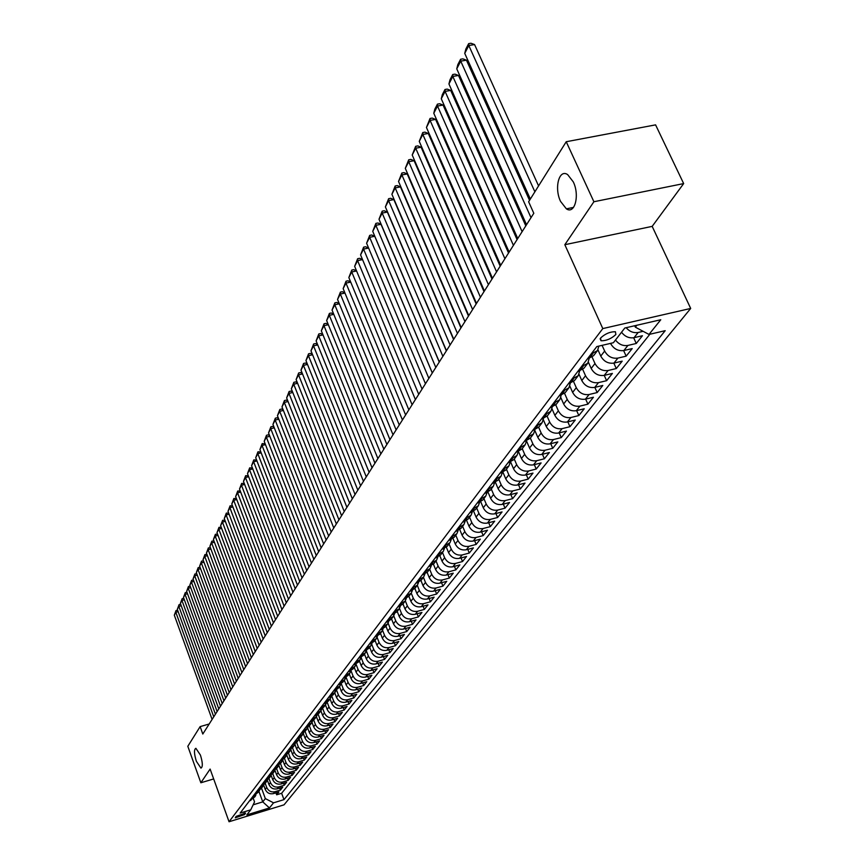 <?xml version="1.0" encoding="UTF-8"?>
<svg xmlns="http://www.w3.org/2000/svg" width="865" height="865" viewBox="0 0 865 865"><rect width="100%" height="100%" fill="white"/><g stroke="black" fill="none" stroke-linecap="round" stroke-linejoin="round"><path stroke-width="1.3" d="M560.574 201.426C554.011 188.083 559.082 168.491 567.689 174.654L573.29 181.888C579.896 195.306 574.793 214.715 566.38 208.843L560.574 201.426M196.377 761.308C194.052 753.761 193.89 749.425 195.879 748.301L200.421 755.08C202.745 762.638 202.929 766.985 200.95 768.12L196.377 761.308M600.58 338.031L601.013 340.745C606.289 340.875 611.241 338.788 615.869 334.506L615.426 331.749C610.106 331.663 605.165 333.749 600.58 338.031M683.664 183.585L593.898 201.74L564.834 244.709L652.178 226.371L683.664 183.585L655.584 124.863L566.229 141.73L528.634 201.783L533.802 213.277L202.81 734.039L200.139 726.611L187.813 746.29L200.853 782.771L213.666 778.943M652.178 226.371L690.692 308.448L284.055 804.828L229.052 821.75L602.797 328.581L690.692 308.448M263.652 785.085L265.22 789.367C266.939 792.946 269.685 794.362 273.448 793.616L278.919 791.951L276.649 794.805L275.935 792.859M265.209 783.366L266.712 787.453C268.431 791.032 271.178 792.448 274.962 791.713L280.433 790.048L279.709 788.08M280.433 790.048L282.736 787.161L277.243 788.826C273.448 789.572 270.68 788.145 268.95 784.544L267.35 780.198M271.102 775.245L272.735 779.657C274.475 783.279 277.265 784.717 281.082 783.971L286.607 782.295L284.282 785.225L283.536 783.225M269.707 774.424L274.108 771.775L274.897 770.218L276.573 774.705C278.335 778.349 281.136 779.798 284.974 779.051L290.532 777.365L288.175 780.338L287.418 778.316M278.8 765.201L280.465 769.688C282.239 773.353 285.05 774.802 288.921 774.056L294.522 772.369L292.121 775.375L291.364 773.321M282.758 760.14L284.412 764.595C286.196 768.282 289.029 769.742 292.921 768.996L298.555 767.298L296.133 770.347L295.354 768.271M286.758 754.994L288.413 759.427C290.207 763.135 293.073 764.617 296.987 763.86L302.653 762.162L300.187 765.255L299.398 763.135M290.824 749.771L292.467 754.183C294.284 757.913 297.16 759.405 301.107 758.659L306.805 756.951L304.307 760.086L303.507 757.935M294.933 744.462L296.587 748.863C298.414 752.626 301.312 754.129 305.28 753.372L311.022 751.653L308.491 754.842L307.67 752.658M299.106 739.078L300.761 743.478C302.609 747.252 305.529 748.766 309.519 748.02L315.303 746.29L312.73 749.523L311.897 747.306M303.345 733.607L304.999 738.007C306.859 741.813 309.8 743.338 313.822 742.581L319.639 740.851L317.022 744.127L316.179 741.878M307.637 728.049L309.302 732.45C311.173 736.277 314.136 737.823 318.19 737.056L324.04 735.326L321.391 738.645L320.526 736.364M311.995 722.405L313.66 726.816C315.563 730.676 318.547 732.223 322.613 731.455L328.505 729.714L325.813 733.087L324.937 730.774M316.406 716.674L318.093 721.096C320.007 724.978 323.013 726.535 327.111 725.778L333.036 724.027L330.311 727.454L329.414 725.097M320.893 710.846L322.591 715.29C324.516 719.204 327.543 720.772 331.673 720.004L337.642 718.253L334.874 721.734L333.955 719.334M325.445 704.921L327.154 709.397C329.1 713.333 332.149 714.923 336.301 714.155L342.313 712.392L339.502 715.917L338.572 713.484M330.062 698.909L331.782 703.418C333.749 707.375 336.82 708.976 341.005 708.208L347.049 706.446L344.194 710.024L343.254 707.548M334.744 692.8L336.485 697.341C338.475 701.331 341.567 702.942 345.784 702.175L351.871 700.401L348.973 704.034L348 701.526M339.502 686.594L341.264 691.167C343.264 695.19 346.389 696.812 350.628 696.044L356.758 694.26L353.817 697.958L352.834 695.395M344.346 680.301L346.119 684.907C348.141 688.951 351.287 690.584 355.547 689.816L361.721 688.032L358.737 691.773L357.732 689.178M349.255 673.9L351.049 678.538C353.082 682.615 356.25 684.258 360.554 683.491L366.771 681.696L363.733 685.502L362.705 682.863M354.239 667.402L356.056 672.073C358.11 676.171 361.311 677.836 365.636 677.057L371.896 675.262L368.814 679.133L367.766 676.452M359.31 660.806L361.137 665.499C363.224 669.629 366.436 671.305 370.804 670.537L377.097 668.732L373.972 672.667L372.901 669.932M364.468 654.091L366.317 658.827C368.404 662.99 371.658 664.677 376.048 663.898L382.395 662.093L379.205 666.082L378.113 663.314M369.701 647.279L371.561 652.037C373.68 656.232 376.956 657.941 381.379 657.162L387.769 655.346L384.536 659.4L383.422 656.578M375.021 640.349L376.902 645.149C379.043 649.366 382.341 651.086 386.796 650.307L393.229 648.48L389.942 652.61L388.807 649.734M380.427 633.299L382.33 638.132C384.493 642.381 387.812 644.122 392.31 643.344L398.787 641.516L395.446 645.712L394.289 642.782M385.931 626.141L387.855 631.007C390.039 635.288 393.38 637.04 397.911 636.262L404.431 634.423L401.036 638.694L399.857 635.71M391.521 618.864L393.467 623.762C395.673 628.077 399.046 629.839 403.598 629.06L410.183 627.222L406.723 631.558L405.512 628.52M397.208 611.458L399.176 616.388C401.392 620.735 404.809 622.519 409.394 621.74L416.022 619.891L412.508 624.303L411.264 621.211M402.982 603.921L404.982 608.895C407.22 613.274 410.659 615.069 415.286 614.291L421.958 612.431L418.379 616.918L417.114 613.782M408.875 596.255L410.886 601.272C413.156 605.684 416.616 607.49 421.277 606.711L428.002 604.851L424.358 609.414L423.072 606.214M414.854 588.47L416.887 593.509C419.19 597.953 422.682 599.78 427.375 599.002L434.144 597.142L430.446 601.78L429.127 598.515M420.952 580.534L423.007 585.616C425.321 590.092 428.845 591.941 433.581 591.152L440.404 589.292L436.641 594.017L435.29 590.687M427.148 572.457L429.224 577.582C431.57 582.091 435.127 583.962 439.896 583.172L446.772 581.302L442.934 586.113L441.55 582.718M433.452 564.218L435.56 569.408C437.928 573.949 441.518 575.83 446.318 575.052L453.249 573.171L449.346 578.069L447.929 574.609M439.863 555.827L442.004 561.082C444.405 565.656 448.016 567.559 452.86 566.78L459.845 564.888L455.866 569.873L454.428 566.359M446.383 547.275L448.567 552.605C450.989 557.222 454.644 559.136 459.52 558.357L466.559 556.465L462.516 561.536L461.034 557.947M453.022 538.56L455.26 543.966C457.704 548.626 461.391 550.562 466.311 549.772L473.393 547.88L469.273 553.049L467.76 549.383M459.78 529.661L462.072 535.176C464.537 539.868 468.257 541.825 473.22 541.036L480.367 539.133L476.172 544.399L474.615 540.668M466.668 520.6L469.003 526.212C471.512 530.948 475.253 532.916 480.259 532.137L487.46 530.234L483.189 535.597L481.589 531.78M473.674 511.345L476.074 517.086C478.605 521.855 482.389 523.855 487.428 523.066L494.683 521.163L490.336 526.623L488.703 522.73M480.799 501.905L483.276 507.787C485.838 512.599 489.655 514.61 494.737 513.832L502.057 511.918L497.613 517.486L495.948 513.507M488.065 492.272L490.617 498.305C493.201 503.16 497.061 505.192 502.187 504.414L509.561 502.489L505.041 508.166L503.322 504.111M495.472 482.443L498.099 488.649C500.716 493.526 504.619 495.58 509.777 494.802L517.216 492.888L512.61 498.673L510.847 494.531M503.008 472.398L505.733 478.788C508.382 483.719 512.318 485.795 517.529 485.016L525.023 483.092L520.319 488.985L518.513 484.757M510.696 462.148L513.518 468.743C516.2 473.706 520.168 475.804 525.423 475.026L532.981 473.101L528.191 479.113L526.331 474.799M518.524 451.681L521.454 458.493C524.168 463.499 528.18 465.619 533.478 464.851L541.101 462.916L536.214 469.046L534.311 464.635M526.504 440.977L529.553 448.027C532.299 453.087 536.354 455.228 541.695 454.46L549.383 452.514L544.388 458.774L542.442 454.266M534.83 430.467L537.814 437.355C540.603 442.458 544.691 444.621 550.086 443.853L557.828 441.907L552.746 448.297L550.735 443.691M543.328 419.752L546.248 426.467C549.07 431.603 553.2 433.798 558.639 433.03L566.456 431.084L561.266 437.604L559.201 432.889M551.989 408.777L554.865 415.351C557.72 420.531 561.893 422.747 567.375 421.979L575.257 420.033L569.959 426.694L567.84 421.871M560.812 397.543L563.656 403.987C566.553 409.221 570.759 411.459 576.295 410.702L584.253 408.756L578.836 415.557L576.652 410.615M569.819 386.039L572.63 392.396C575.571 397.673 579.831 399.933 585.41 399.176L593.433 397.23L587.897 404.171L585.659 399.122M579.009 374.253L581.81 380.546C584.783 385.877 589.087 388.158 594.72 387.412L602.808 385.466L597.164 392.559L594.85 387.379M606.625 380.687L604.235 375.388L612.398 373.431L606.625 380.687L598.504 382.633C592.839 383.379 588.524 381.087 585.529 375.734L581.81 380.546M597.953 349.849L600.764 356.077C603.813 361.494 608.214 363.841 613.955 363.095L622.184 361.148L616.291 368.555L613.836 363.127M610.604 343.373L610.549 343.427C613.653 348.898 618.097 351.266 623.881 350.53L632.196 348.584L626.163 356.153L623.633 350.585M621.535 332.225C624.93 336.626 629.093 338.453 634.045 337.685L642.436 335.739L636.262 343.481L633.656 337.772M567.483 208.616L567.083 209.222M244.676 814.538L245.53 813.078L236.123 816.387L235.291 817.825L244.676 814.538L244.125 812.992M258.959 791.486L262.765 801.877L265.339 798.59L273.545 802.828L283.979 799.628L665.207 330.679L648.988 334.441L660.774 319.747L624.811 328.019L613.393 342.724L596.818 346.573L240.167 813.057L250.742 809.824L254.537 801.887L253.391 798.741M273.545 802.828L269.447 807.942L246.795 814.895L250.742 809.824M602.083 345.351L604.657 351.049L600.764 356.077M588.384 362.197L591.184 368.447C594.19 373.821 598.548 376.134 604.235 375.388L608.095 370.501C602.386 371.247 598.018 368.923 594.99 363.527L591.184 368.447M592.157 357.213L594.99 363.527M582.772 369.55L585.529 375.734M573.582 381.616L576.285 387.682L572.63 392.396M564.586 393.413L567.224 399.381L563.656 403.987M555.763 404.939L558.357 410.832L554.865 415.351M547.123 416.206L549.675 422.044L546.248 426.467M538.646 427.234L541.166 433.03L537.814 437.355M530.353 438.047L532.84 443.788L529.553 448.027M522.222 448.632L524.677 454.33L521.454 458.493M514.253 459.012L516.675 464.667L513.518 468.743M506.436 469.187L508.825 474.799L505.733 478.788M498.781 479.167L501.138 484.724L498.099 488.649M491.266 488.952L493.591 494.466L490.617 498.305M483.892 498.554L486.195 504.014L483.276 507.787M476.669 507.96L478.94 513.388L476.074 517.086M469.565 517.205L471.814 522.59L469.003 526.212M462.613 526.266L464.829 531.607L462.072 535.176M455.779 535.176L457.963 540.474L455.26 543.966M449.065 543.912L451.227 549.167L448.567 552.605M442.48 552.486L444.621 557.709L442.004 561.082M436.014 560.909L438.123 566.088L435.56 569.408M429.656 569.192L431.743 574.328L429.224 577.582M423.418 577.323L425.483 582.415L423.007 585.616M417.287 585.313L419.32 590.373L416.887 593.509M412.356 590.546L411.243 593.174L413.275 598.18L410.886 601.272M405.317 600.861L407.329 605.857L404.982 608.895M399.489 608.419L401.479 613.404L399.176 616.388M393.748 615.848L395.738 620.832L393.467 623.762M388.104 623.135L390.083 628.12L387.855 631.007M382.557 630.293L384.536 635.299L382.33 638.132M377.086 637.332L379.065 642.36L376.902 645.149M371.712 644.241L373.691 649.301L371.561 652.037M366.414 651.031L368.404 656.124L366.317 658.827M361.192 657.703L363.203 662.85L361.137 665.499M356.056 664.255L358.078 669.456L356.056 672.073M351.039 670.808L353.039 675.965L351.049 678.538M346.13 677.317L348.076 682.366L346.119 684.907M341.286 683.728L343.2 688.67L341.264 691.167M336.528 690.032L338.388 694.887L336.485 697.341M331.825 696.228L333.652 700.996L331.782 703.418M327.208 702.326L328.992 707.019L327.154 709.397M322.645 708.327L324.407 712.944L322.591 715.29M318.158 714.231L319.877 718.783L318.093 721.096M313.725 720.048L315.422 724.535L313.66 726.816M309.356 725.778L311.032 730.201L309.302 732.45M305.064 731.412L306.707 735.791L304.999 738.007M300.815 736.958L302.447 741.294L300.761 743.478M296.641 742.419L298.252 746.722L296.587 748.863M292.511 747.803L294.111 752.063L292.467 754.183M288.445 753.101L290.024 757.34L288.413 759.427M284.434 758.324L286.001 762.53L284.412 764.595M280.487 763.471L282.033 767.655L280.465 769.688M276.584 768.553L278.119 772.705L276.573 774.705M272.735 773.559L274.27 777.689L272.735 779.657M268.95 778.489L270.464 782.598L268.95 784.544M276.649 794.805L281.633 793.281L649.875 334.236M643.127 331.317L638.175 332.463C633.591 333.22 629.579 331.641 626.152 327.705M636.262 343.481L627.925 345.427C623.005 346.195 618.864 344.389 615.491 340.01M626.163 356.153L617.902 358.099C612.139 358.845 607.727 356.488 604.657 351.049M616.291 368.555L608.095 370.501M597.164 392.559L589.108 394.505C583.507 395.262 579.226 392.98 576.285 387.682M587.897 404.171L579.918 406.118C574.371 406.885 570.132 404.636 567.224 399.381M578.836 415.557L570.922 417.503C565.418 418.26 561.234 416.033 558.357 410.832M569.959 426.694L562.109 428.64C556.66 429.408 552.508 427.202 549.675 422.044M561.266 437.604L553.481 439.55C548.075 440.317 543.966 438.144 541.166 433.03M552.746 448.297L545.026 450.243C539.663 451.011 535.597 448.859 532.84 443.788M544.388 458.774L536.743 460.71C531.424 461.488 527.401 459.358 524.677 454.33M536.214 469.046L528.623 470.982C523.357 471.76 519.368 469.652 516.675 464.667M528.191 479.113L520.665 481.048C515.443 481.827 511.496 479.74 508.825 474.799M520.319 488.985L512.859 490.909C507.679 491.688 503.765 489.633 501.138 484.724M512.61 498.673L505.203 500.586C500.067 501.365 496.196 499.332 493.591 494.466M505.041 508.166L497.699 510.08C492.607 510.858 488.768 508.836 486.195 504.014M497.613 517.486L490.336 519.389C485.276 520.179 481.481 518.178 478.94 513.388M490.336 526.623L483.113 528.526C478.096 529.315 474.334 527.336 471.814 522.59M483.189 535.597L476.02 537.5C471.047 538.279 467.316 536.322 464.829 531.607M476.172 544.399L469.057 546.302C464.116 547.08 460.429 545.145 457.963 540.474M469.273 553.049L462.224 554.941C457.325 555.719 453.66 553.795 451.227 549.167M462.516 561.536L455.509 563.429C450.654 564.207 447.021 562.304 444.621 557.709M455.866 569.873L448.924 571.754C444.102 572.543 440.501 570.651 438.123 566.088M449.346 578.069L442.447 579.939C437.668 580.729 434.1 578.858 431.743 574.328M442.934 586.113L436.09 587.984C431.343 588.762 427.807 586.913 425.483 582.415M436.641 594.017L429.84 595.877C425.137 596.666 421.623 594.828 419.32 590.373M430.446 601.78L423.699 603.64C419.028 604.43 415.557 602.602 413.275 598.18M424.358 609.414L417.665 611.274C413.027 612.052 409.588 610.247 407.329 605.857M418.379 616.918L411.74 618.767C407.134 619.556 403.717 617.761 401.479 613.404M412.508 624.303L405.912 626.141C401.338 626.93 397.943 625.157 395.738 620.832M406.723 631.558L400.171 633.396C395.64 634.175 392.278 632.423 390.083 628.12M401.036 638.694L394.537 640.522C390.029 641.3 386.698 639.559 384.536 635.299M395.446 645.712L388.99 647.539C384.525 648.317 381.216 646.587 379.065 642.36M389.942 652.61L383.53 654.427C379.097 655.205 375.821 653.497 373.691 649.301M384.536 659.4L378.167 661.217C373.767 661.995 370.512 660.298 368.404 656.124M379.205 666.082L372.891 667.888C368.512 668.667 365.289 666.991 363.203 662.85M373.972 672.667L367.69 674.462C363.354 675.241 360.143 673.565 358.078 669.456M368.814 679.133L362.576 680.928C358.261 681.707 355.082 680.052 353.039 675.965M363.733 685.502L357.548 687.297C353.266 688.064 350.109 686.421 348.076 682.366M358.737 691.773L352.585 693.557C348.336 694.336 345.211 692.703 343.2 688.67M353.817 697.958L347.708 699.731C343.492 700.499 340.378 698.888 338.388 694.887M348.973 704.034L342.908 705.808C338.712 706.575 335.631 704.964 333.652 700.996M344.194 710.024L338.172 711.787C334.009 712.555 330.949 710.965 328.992 707.019M339.502 715.917L333.512 717.68C329.381 718.437 326.343 716.869 324.407 712.944M334.874 721.734L328.927 723.475C324.818 724.243 321.802 722.675 319.877 718.783M330.311 727.454L324.407 729.195C320.32 729.963 317.325 728.406 315.422 724.535M325.813 733.087L319.953 734.828C315.898 735.585 312.925 734.05 311.032 730.201M321.391 738.645L315.563 740.375C311.53 741.143 308.578 739.607 306.707 735.791M317.022 744.127L311.238 745.846C307.226 746.603 304.307 745.089 302.447 741.294M312.73 749.523L306.967 751.242C302.999 751.999 300.09 750.485 298.252 746.722M308.491 754.842L302.772 756.551C298.814 757.308 295.927 755.815 294.111 752.063M304.307 760.086L298.63 761.795C294.706 762.541 291.829 761.059 290.024 757.34M300.187 765.255L294.543 766.952C290.64 767.698 287.796 766.228 286.001 762.53M296.133 770.347L290.521 772.045C286.639 772.791 283.817 771.331 282.033 767.655M292.121 775.375L286.542 777.062C282.693 777.808 279.882 776.359 278.119 772.705M288.175 780.338L282.628 782.014C278.8 782.76 276.011 781.311 274.27 777.689M284.282 785.225L278.768 786.901C274.962 787.637 272.194 786.209 270.464 782.598M250.882 799.044L255.153 796.46L255.899 795.021M249.434 800.936L254.883 796.806M253.077 796.178L258.57 792.005M259.597 790.199L258.84 791.659L254.548 794.254M256.764 791.356L261.079 788.75L262.3 787.139M263.338 785.312L262.571 786.793L258.257 789.399M260.506 786.458L264.841 783.841L266.096 782.209M267.134 780.349L266.366 781.852L262.019 784.479M264.301 781.495L268.658 778.868L269.934 777.202M270.994 775.321L270.204 776.857L265.836 779.484M268.15 776.456L272.54 773.818L273.827 772.131M272.053 771.353L276.465 768.693L277.784 766.985M278.854 765.049L278.054 766.628L273.632 769.288M276.022 766.174L280.455 763.503L281.785 761.762M282.877 759.794L282.066 761.405L277.622 764.076M280.033 760.919L284.499 758.237L285.861 756.475M286.953 754.475L286.131 756.107L281.655 758.8M284.109 755.588L288.607 752.896L289.98 751.101M291.094 749.068L290.262 750.734L285.753 753.437M288.25 750.182L292.77 747.468L294.165 745.641M295.289 743.586L294.446 745.273L289.916 747.987M292.446 744.689L296.998 741.965L298.414 740.116M299.55 738.018L298.695 739.737L294.143 742.473M296.706 739.121L301.279 736.385L302.728 734.493M303.875 732.374L303.01 734.126L298.425 736.861M301.02 733.466L305.637 730.709L307.107 728.795M308.264 726.643L307.389 728.416L302.772 731.174M305.41 727.725L310.048 724.957L311.551 723.01M312.719 720.815L311.832 722.632L307.183 725.4M309.865 721.897L314.536 719.118L316.06 717.128M317.25 714.912L316.352 716.761L311.67 719.539M314.395 715.982L319.088 713.182L320.645 711.171M321.845 708.911L320.937 710.792L316.222 713.582M318.99 709.97L323.715 707.159L325.294 705.105M326.505 702.812L325.586 704.726L320.839 707.538M323.651 703.861L328.408 701.05L330.019 698.952M331.241 696.617L330.311 698.574L325.543 701.396M328.386 697.666L333.187 694.833L334.82 692.703M336.053 690.335L335.112 692.324L330.311 695.157M333.209 691.373L338.031 688.518L339.686 686.356M340.94 683.945L339.988 685.967L335.155 688.821M338.096 684.972L342.951 682.107L344.648 679.912M345.914 677.457L344.94 679.512L340.075 682.388M343.07 678.474L347.957 675.597L349.676 673.348M350.952 670.862L349.979 672.959L345.081 675.846M348.119 671.867L353.039 668.969L354.791 666.688M356.088 664.147L355.093 666.299L350.163 669.196M353.244 665.153L358.207 662.244L359.991 659.919M361.3 657.335L360.294 659.519L355.331 662.439M358.467 658.33L363.451 655.41L365.279 653.043M366.598 650.404L365.581 652.643L360.575 655.562M363.776 651.388L368.793 648.447L370.642 646.036M371.982 643.365L370.955 645.636L365.917 648.588M369.16 644.338L374.221 641.387L376.113 638.921M377.464 636.207L376.426 638.521L371.345 641.484M374.653 637.159L379.746 634.196L381.67 631.688M383.033 628.92L381.984 631.277L376.87 634.261M380.232 629.861L385.358 626.876L387.315 624.335M388.699 621.502L387.628 623.924L382.492 626.909M385.909 622.443L391.067 619.437L393.067 616.842M394.462 613.966L393.38 616.431L388.201 619.437M391.672 614.896L396.884 611.879L398.916 609.23M400.322 606.3L399.23 608.809L394.018 611.836M397.554 607.208L402.787 604.181L404.863 601.478M406.291 598.494L405.188 601.056L399.933 604.094M403.533 599.391L408.81 596.342L410.918 593.595M411.243 593.174L405.945 596.223M409.61 591.433L414.93 588.373L417.081 585.562M418.541 582.459L417.406 585.14L412.075 588.211M415.805 583.334L421.158 580.253L423.363 577.388M424.823 574.23L423.688 576.966L418.314 580.047M422.109 575.084L427.505 571.981L429.754 569.062M431.235 565.84L430.078 568.64L424.672 571.743M428.532 566.683L433.971 563.569L436.252 560.596M437.755 557.298L436.587 560.163L431.138 563.277M435.073 558.13L440.555 554.995L442.88 551.957M444.394 548.605L443.215 551.524L437.722 554.66M441.734 549.416L447.259 546.269L449.638 543.166M451.162 539.738L449.973 542.733L444.437 545.88M448.524 540.528L454.082 537.37L456.515 534.213M458.061 530.71L456.85 533.77L451.281 536.938M455.444 531.488L461.045 528.31L463.521 525.077M465.078 521.509L463.867 524.633L458.245 527.823M462.494 522.265L468.138 519.076L470.668 515.778M472.236 512.123L471.014 515.324L465.348 518.524M469.684 512.869L475.372 509.658L477.956 506.285M479.534 502.554L478.302 505.841L472.593 509.053M477.004 503.279L482.735 500.057L485.384 496.618M486.973 492.801L485.73 496.164L479.978 499.397M484.476 493.504L490.25 490.26L492.953 486.746M494.564 482.854L493.299 486.292L487.514 489.547M492.099 483.535L497.916 480.28L500.684 476.691M502.305 472.701L501.03 476.226L495.191 479.491M499.873 473.371L505.744 470.095L508.555 466.419M510.199 462.353L508.912 465.965L503.03 469.241M507.809 462.991L513.724 459.704L516.6 455.952M518.254 451.779L516.956 455.487L511.031 458.785M515.908 452.406L521.865 449.097L524.806 445.259M526.471 440.988L525.174 444.794L519.184 448.102M524.168 441.593L530.18 438.274L533.186 434.349M534.862 429.981L533.554 433.873L527.52 437.203M532.602 430.554L538.668 427.213L541.75 423.201M543.425 418.725L542.106 422.726L536.03 426.077M541.22 419.287L547.329 415.924L550.486 411.827M552.173 407.231L550.854 411.351L544.723 414.713M550.021 407.772L556.184 404.398L559.406 400.192M561.115 395.5L559.785 399.716L553.6 403.101M559.017 396.008L565.234 392.624L568.532 388.32M570.24 383.498L568.9 387.834L562.672 391.229M568.208 383.984L574.468 380.578L577.852 376.178M579.561 371.236L578.231 375.691L571.938 379.108M577.604 371.701L583.918 368.274L587.378 363.765M589.097 358.694L587.757 363.278L581.421 366.706M587.205 359.137L593.574 355.699L597.12 351.082M598.85 346.097L597.499 350.585L591.109 354.034M261.522 788.166L265.339 798.59M593.898 201.74L566.229 141.73M564.834 244.709L602.797 328.581M229.052 821.75L210.119 769.072L200.853 782.771M209.189 724.005L200.139 726.611M253.142 804.818L262.765 801.877L269.447 807.942M634.694 325.737L635.343 327.165L636.845 325.251M281.633 793.281L283.979 799.628M648.988 334.441L635.343 327.165M212.109 719.421L174.308 615.188L175.811 612.279L178.168 611.652M213.763 716.815L175.811 612.279L176.028 610.549L177.649 610.236M174.308 615.188L176.028 610.549M215.428 714.187L177.325 609.338L178.85 606.397L181.239 605.76M217.115 711.538L178.85 606.397L179.066 604.657L180.731 604.365M177.325 609.338L179.066 604.657M218.802 708.878L180.385 603.424L181.931 600.429L184.364 599.791M220.51 706.197L181.931 600.429L182.147 598.688L183.856 598.418M180.385 603.424L182.147 598.688M222.229 703.494L183.488 597.423L185.056 594.385L187.521 593.747M223.949 700.78L185.056 594.385L185.261 592.644L187.024 592.384M183.488 597.423L185.261 592.644M225.689 698.044L186.635 591.336L188.224 588.265L190.722 587.616M227.441 695.287L188.224 588.265L188.429 586.513L190.224 586.275M186.635 591.336L188.429 586.513M229.203 692.508L189.824 585.173L191.435 582.059L193.965 581.399M230.987 689.719L191.435 582.059L191.641 580.307L193.479 580.08M189.824 585.173L191.641 580.307M232.772 686.907L193.057 578.923L194.69 575.766L197.263 575.095M234.577 684.074L194.69 575.766L194.885 574.003L196.777 573.798M193.057 578.923L194.885 574.003M236.383 681.22L196.333 572.587L197.988 569.375L200.594 568.705M238.21 678.344L197.988 569.375L198.182 567.613L200.129 567.429M196.333 572.587L198.182 567.613M240.048 675.446L199.653 566.153L201.329 562.91L203.989 562.228M241.908 672.538L201.329 562.91L201.523 561.136L203.513 560.974M199.653 566.153L201.523 561.136M243.768 669.596L203.026 559.633L204.724 556.346L207.416 555.654M245.649 666.645L204.724 556.346L204.919 554.573L206.962 554.422M203.026 559.633L204.919 554.573M247.541 663.66L206.443 553.027L208.162 549.686L210.898 548.994M249.455 660.665L208.162 549.686L208.357 547.913L210.444 547.783M206.443 553.027L208.357 547.913M251.369 657.638L209.903 546.323L211.655 542.939L214.434 542.236M253.304 654.6L211.655 542.939L211.849 541.155L213.99 541.047M209.903 546.323L211.849 541.155M255.251 651.529L213.417 539.522L215.201 536.084L218.023 535.381M257.219 648.436L215.201 536.084L215.385 534.3L217.58 534.213M213.417 539.522L215.385 534.3M259.197 645.333L216.985 532.624L218.791 529.142L221.656 528.418M261.187 642.198L218.791 529.142L218.975 527.347L221.224 527.282M216.985 532.624L218.975 527.347M263.198 639.04L220.607 525.628L222.435 522.092L225.343 521.368M265.22 635.862L222.435 522.092L222.619 520.287L224.922 520.243M220.607 525.628L222.619 520.287M267.253 632.65L224.273 518.524L226.133 514.935L229.095 514.199M269.307 629.428L226.133 514.935L226.306 513.129L228.684 513.107M224.273 518.524L226.306 513.129M271.372 626.173L228.003 511.323L229.885 507.679L232.89 506.933M273.459 622.887L229.885 507.679L230.058 505.863L232.49 505.863M228.003 511.323L230.058 505.863M275.557 619.589L231.788 504.003L233.701 500.305L236.751 499.559M277.676 616.258L233.701 500.305L233.864 498.489L236.361 498.51M231.788 504.003L233.864 498.489M279.806 612.907L235.626 496.575L237.561 492.823L240.675 492.066M281.947 609.522L237.561 492.823L237.734 491.006L240.286 491.05M235.626 496.575L237.734 491.006M284.12 606.127L239.519 489.039L241.486 485.233L244.644 484.465M286.293 602.689L241.486 485.233L241.659 483.405L244.276 483.481M239.519 489.039L241.659 483.405M288.499 599.229L243.476 481.394L245.476 477.523L248.688 476.745M290.716 595.747L245.476 477.523L245.638 475.685L248.32 475.782M243.476 481.394L245.638 475.685M292.943 592.233L247.487 473.62L249.52 469.695L252.785 468.906M295.192 588.697L249.52 469.695L249.682 467.857L252.439 467.976M247.487 473.62L249.682 467.857M297.463 585.129L251.574 465.727L253.629 461.737L256.959 460.948M299.744 581.529L253.629 461.737L253.791 459.899L256.613 460.05M251.574 465.727L253.791 459.899M302.047 577.907L255.716 457.715L257.813 453.66L261.187 452.86M304.372 574.252L257.813 453.66L257.954 451.811L260.852 451.995M255.716 457.715L257.954 451.811M306.718 570.565L259.922 449.584L262.052 445.464L265.49 444.642M309.075 566.856L262.052 445.464L262.192 443.604L265.166 443.81M259.922 449.584L262.192 443.604M311.454 563.104L264.193 441.312L266.355 437.128L269.858 436.306M313.854 559.331L266.355 437.128L266.496 435.268L268.247 434.857L269.545 435.506M264.193 441.312L266.496 435.268M316.276 555.525L268.539 432.911L270.734 428.662L274.302 427.829M318.709 551.697L270.734 428.662L270.875 426.802L272.637 426.391L274 427.061M268.539 432.911L270.875 426.802M321.164 547.826L272.951 424.38L275.189 420.055L278.811 419.211M323.651 543.923L275.189 420.055L275.319 418.184L277.092 417.773L278.519 418.476M272.951 424.38L275.319 418.184M326.148 539.998L277.438 415.697L279.709 411.308L283.396 410.453M328.668 536.03L279.709 411.308L279.838 409.437L281.622 409.026L283.125 409.761M277.438 415.697L279.838 409.437M331.209 532.029L281.99 406.885L284.304 402.42L288.056 401.555M333.771 528.007L284.304 402.42L284.423 400.549L286.229 400.138L287.796 400.895M281.99 406.885L284.423 400.549M336.355 523.941L286.629 397.922L288.975 393.38L292.803 392.515M338.961 519.843L288.975 393.38L289.094 391.51L290.91 391.099L292.554 391.888M286.629 397.922L289.094 391.51M341.589 515.702L291.332 388.807L293.722 384.201L297.625 383.314M344.238 511.539L293.722 384.201L293.841 382.319L295.668 381.897L297.387 382.73M291.332 388.807L293.841 382.319M346.908 507.333L296.122 379.551L298.555 374.859L302.523 373.961M349.601 503.084L298.555 374.859L298.663 372.966L300.501 372.555L302.307 373.41M296.122 379.551L298.663 372.966M352.325 498.813L300.998 370.123L303.464 365.354L307.518 364.457M355.061 494.499L303.464 365.354L303.561 363.462L305.421 363.051L307.313 363.938M300.998 370.123L303.561 363.462M357.829 490.141L305.95 360.543L308.459 355.688L312.589 354.78M360.618 485.752L308.459 355.688L308.556 353.796L310.427 353.385L312.395 354.304M305.95 360.543L308.556 353.796M363.441 481.318L310.989 350.801L313.541 345.859L317.747 344.94M366.273 476.853L313.541 345.859L313.638 343.967L315.52 343.546L317.574 344.508M310.989 350.801L313.638 343.967M369.139 472.344L316.114 340.886L318.709 335.858L323.002 334.928M372.036 467.792L318.709 335.858L318.796 333.955L320.699 333.544L322.85 334.539M316.114 340.886L318.796 333.955M374.956 463.207L321.326 330.787L323.975 325.683L328.354 324.732M377.897 458.58L323.975 325.683L324.051 323.769L325.964 323.359L328.213 324.397M321.326 330.787L324.051 323.769M380.87 453.898L326.635 320.526L329.327 315.314L333.793 314.363M383.865 449.184L329.327 315.314L329.403 313.411L331.327 313L333.674 314.071M326.635 320.526L329.403 313.411M386.882 444.426L332.041 310.07L334.777 304.772L339.339 303.81M389.942 439.625L334.777 304.772L334.852 302.869L336.788 302.447L339.231 303.55M332.041 310.07L334.852 302.869M393.024 434.781L337.545 299.431L340.334 294.035L344.984 293.062M396.127 429.894L340.334 294.035L340.388 292.121L342.345 291.71L344.897 292.857M337.545 299.431L340.388 292.121M399.262 424.953L343.146 288.596L345.978 283.104L350.725 282.12M402.43 419.968L345.978 283.104L346.032 281.19L348.011 280.779L350.66 281.958M343.146 288.596L346.032 281.19M405.631 414.94L348.844 277.568L351.741 271.978L356.585 270.972M408.853 409.869L351.741 271.978L351.785 270.053L353.774 269.642L356.542 270.864M348.844 277.568L351.785 270.053M412.108 404.744L354.65 266.334L357.602 260.635L362.543 259.619M415.395 399.565L357.602 260.635L357.634 258.711L359.645 258.311L362.522 259.565M354.65 266.334L357.634 258.711M418.725 394.343L360.575 254.883L363.57 249.077L368.631 248.06M422.066 389.077L363.57 249.077L363.603 247.163L365.625 246.752L368.62 248.05M360.575 254.883L363.603 247.163M425.45 383.746L366.598 243.227L369.658 237.313L374.761 236.286L371.723 234.977L369.679 235.388L369.658 237.313L428.867 378.373M432.284 372.999L374.761 236.286M366.598 243.227L369.679 235.388M432.316 372.945L372.739 231.344L375.864 225.311L381.011 224.294L377.929 222.986L375.875 223.386L375.864 225.311L435.809 367.463M439.236 362.067L381.011 224.294M372.739 231.344L375.875 223.386M439.323 361.927L379.011 219.223L382.179 213.082L387.369 212.066L384.255 210.757L382.179 211.157L382.179 213.082L442.88 356.337M446.329 350.909L387.369 212.066M379.011 219.223L382.179 211.157M446.459 350.693L385.39 206.886L388.623 200.615L393.856 199.599L390.71 198.29L388.623 198.69L388.623 200.615L450.092 344.994M453.563 339.523L393.856 199.599M385.39 206.886L388.623 198.69M453.747 339.231L391.899 194.29L395.197 187.91L400.473 186.894L397.295 185.586L395.175 185.986L395.197 187.91L457.444 333.414M460.948 327.911L400.473 186.894M391.899 194.29L395.175 185.986M461.175 327.543L398.527 181.455L401.901 174.946L407.22 173.93L403.998 172.622L401.868 173.022L401.901 174.946L464.948 321.607M468.473 316.071L407.22 173.93M398.527 181.455L401.868 173.022M468.765 315.606L405.296 168.361L408.734 161.712L414.108 160.717L410.843 159.398L408.702 159.798L408.734 161.712L472.614 309.551M476.161 303.972L414.108 160.717M405.296 168.361L408.702 159.798M476.507 303.431L412.205 155.008L415.708 148.229L421.125 147.223L417.827 145.904L415.665 146.304L415.708 148.229L480.432 297.246M484 291.635L421.125 147.223M412.205 155.008L415.665 146.304M484.411 290.997L419.255 141.373L422.834 134.453L428.294 133.459L424.953 132.14L422.769 132.54L422.834 134.453L488.422 284.682M492.012 279.038L428.294 133.459M419.255 141.373L422.769 132.54M492.477 278.292L426.445 127.469L430.1 120.397L435.614 119.413L432.23 118.094L430.024 118.483L430.1 120.397L496.575 271.848M500.186 266.171L435.614 119.413M426.445 127.469L430.024 118.483M500.716 265.328L433.787 113.261L437.517 106.049L443.075 105.065L439.647 103.746L437.43 104.135L437.517 106.049L504.911 258.743M508.544 253.023L443.075 105.065M433.787 113.261L434.814 109.195L437.43 104.135M509.139 252.083L441.28 98.761L445.086 91.398L450.697 90.425L447.237 89.106L444.988 89.495L445.086 91.398L513.421 245.346M517.075 239.594L450.697 90.425M441.28 98.761L442.329 94.653L444.988 89.495M517.746 238.545L448.935 83.959L452.828 76.434L458.493 75.46L454.979 74.141L452.709 74.531L452.828 76.434L522.114 231.658M525.801 225.873L458.493 75.46M448.935 83.959L449.995 79.807L452.709 74.531M526.536 224.705L456.752 68.832L460.731 61.145L466.44 60.182L462.883 58.863L460.602 59.252L460.731 61.145L531.013 217.677M529.531 200.345L466.44 60.182M456.752 68.832L457.823 64.637L460.602 59.252M530.342 199.047L464.743 53.381L468.808 45.521L474.571 44.569L470.971 43.25L468.657 43.628L468.808 45.521L534.884 191.814M538.571 185.91L474.571 44.569M464.743 53.381L465.824 49.132L468.657 43.628M266.712 787.453L265.22 789.367M274.962 791.713L273.448 793.616M638.175 332.463L634.045 337.685M627.925 345.427L623.881 350.53M617.902 358.099L613.955 363.095M598.504 382.633L594.72 387.412M589.108 394.505L585.41 399.176M579.918 406.118L576.295 410.702M570.922 417.503L567.375 421.979M562.109 428.64L558.639 433.03M553.481 439.55L550.086 443.853M545.026 450.243L541.695 454.46M536.743 460.71L533.478 464.851M528.623 470.982L525.423 475.026M520.665 481.048L517.529 485.016M512.859 490.909L509.777 494.802M505.203 500.586L502.187 504.414M497.699 510.08L494.737 513.832M490.336 519.389L487.428 523.066M483.113 528.526L480.259 532.137M476.02 537.5L473.22 541.036M469.057 546.302L466.311 549.772M462.224 554.941L459.52 558.357M455.509 563.429L452.86 566.78M448.924 571.754L446.318 575.052M442.447 579.939L439.896 583.172M436.09 587.984L433.581 591.152M429.84 595.877L427.375 599.002M423.699 603.64L421.277 606.711M417.665 611.274L415.286 614.291M411.74 618.767L409.394 621.74M405.912 626.141L403.598 629.06M400.171 633.396L397.911 636.262M394.537 640.522L392.31 643.344M388.99 647.539L386.796 650.307M383.53 654.427L381.379 657.162M378.167 661.217L376.048 663.898M372.891 667.888L370.804 670.537M367.69 674.462L365.636 677.057M362.576 680.928L360.554 683.491M357.548 687.297L355.547 689.816M352.585 693.557L350.628 696.044M347.708 699.731L345.784 702.175M342.908 705.808L341.005 708.208M338.172 711.787L336.301 714.155M333.512 717.68L331.673 720.004M328.927 723.475L327.111 725.778M324.407 729.195L322.613 731.455M319.953 734.828L318.19 737.056M315.563 740.375L313.822 742.581M311.238 745.846L309.519 748.02M306.967 751.242L305.28 753.372M302.772 756.551L301.107 758.659M298.63 761.795L296.987 763.86M294.543 766.952L292.921 768.996M290.521 772.045L288.921 774.056M286.542 777.062L284.974 779.051M282.628 782.014L281.082 783.971M278.768 786.901L277.243 788.826M252.029 798.698L250.58 800.59M255.694 793.908L254.224 795.832M259.413 789.053L257.921 790.999M263.187 784.123L261.673 786.101M267.015 779.138L265.479 781.138M270.886 774.067L269.329 776.1M274.821 768.931L273.243 770.996M278.811 763.719L277.211 765.817M282.866 758.432L281.233 760.562M286.964 753.069L285.32 755.232M291.137 747.63L289.461 749.814M295.365 742.105L293.668 744.322M299.658 736.504L297.938 738.753M304.015 730.806L302.263 733.098M308.437 725.032L306.664 727.357M312.935 719.172L311.13 721.529M317.487 713.214L315.66 715.604M322.126 707.17L320.266 709.603M326.829 701.028L324.937 703.494M331.609 694.79L329.684 697.298M336.453 688.454L334.506 690.994M341.383 682.009L339.404 684.593M346.4 675.468L344.389 678.095M351.493 668.818L349.449 671.489M356.672 662.06L354.585 664.774M361.927 655.183L359.818 657.951M367.279 648.199L365.127 651.01M372.718 641.095L370.534 643.949M378.254 633.872L376.026 636.781M383.876 626.52L381.616 629.482M389.607 619.048L387.304 622.054M395.424 611.447L393.088 614.507M401.349 603.705L398.97 606.819M407.383 595.834L404.961 599.002M413.524 587.811L411.059 591.033M419.774 579.658L417.254 582.934M426.131 571.343L423.58 574.684M432.619 562.877L430.013 566.283M439.215 554.26L436.565 557.73M445.94 545.48L443.237 549.015M452.795 536.538L450.038 540.138M459.78 527.412L456.969 531.088M466.895 518.124L464.029 521.865M474.15 508.652L471.23 512.458M481.546 498.986L478.572 502.879M489.093 489.136L486.054 493.104M496.78 479.091L493.688 483.135M504.63 468.841L501.473 472.96M512.642 458.374L509.42 462.591M520.827 447.702L517.529 451.995M529.175 436.803L525.812 441.182M537.695 425.667L534.267 430.143M546.399 414.303L542.896 418.876M555.287 402.69L551.708 407.361M564.38 390.818L560.725 395.597M573.668 378.697L569.927 383.573M583.161 366.295L579.334 371.29M592.871 353.623L588.957 358.726M245.26 812.959L245.465 813.522M600.126 338.766L601.013 340.745M566.38 208.843L573.527 207.395"/></g></svg>
